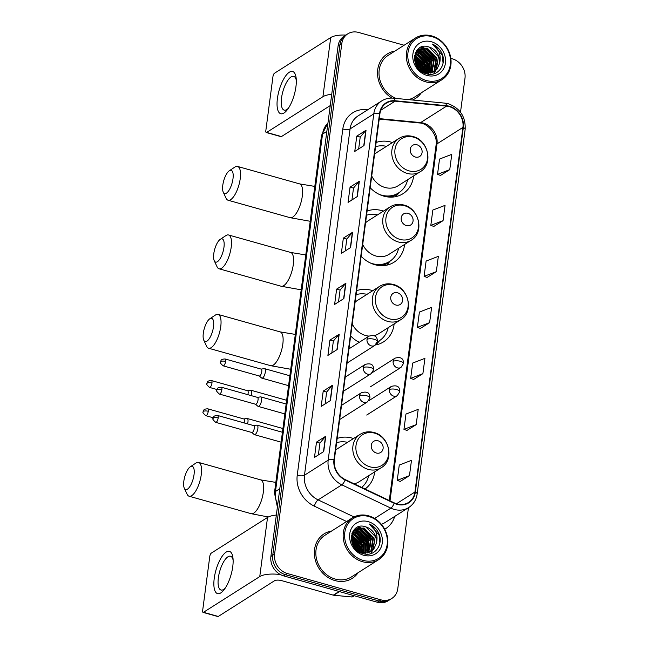 <?xml version="1.0" encoding="UTF-8"?>
<svg xmlns="http://www.w3.org/2000/svg" width="649" height="649" viewBox="0 0 649 649"><rect width="100%" height="100%" fill="white"/><g stroke="black" fill="none" stroke-linecap="round" stroke-linejoin="round"><path stroke-width="0.97" d="M353.494 438.546A29.075 25.173 57.6 0 0 352.042 438.091A29.075 25.173 57.6 0 0 337.164 438.481M372.761 290.695A29.075 25.173 57.6 0 0 371.496 290.306A29.075 25.173 57.6 0 0 356.626 290.687M350.663 335.931A29.075 25.173 57.6 0 0 359.222 342.339M383.445 211.095A29.075 25.173 57.6 0 0 381.985 210.641A29.075 25.173 57.6 0 0 367.107 211.03M361.152 256.274A29.075 25.173 57.6 0 0 374.862 264.703A29.075 25.173 57.6 0 0 394.008 262.22A29.075 25.173 57.6 0 0 404.611 244.446M392.467 142.561A29.075 25.173 57.6 0 0 391.006 142.107A29.075 25.173 57.6 0 0 376.136 142.496M370.173 187.731A29.075 25.173 57.6 0 0 383.892 196.16A29.075 25.173 57.6 0 0 403.029 193.678A29.075 25.173 57.6 0 0 413.632 175.903M375.438 344.984A29.075 25.173 57.6 0 0 383.518 341.877A29.075 25.173 57.6 0 0 394.138 323.9M365.046 489.005A29.075 25.173 57.6 0 0 374.66 471.888M404.1 45.243L358.597 32.45A16.452 14.254 57.6 0 0 347.767 33.853L344.059 36.206A16.452 14.254 57.6 0 0 338.097 45.941L270.893 556.428A16.452 14.254 57.6 0 0 283.662 575.882L377.272 602.215A16.452 14.254 57.6 0 0 388.11 600.804L389.96 599.627A16.452 14.254 57.6 0 1 379.13 601.039A16.452 14.254 57.6 0 0 389.96 599.627L391.809 598.451A16.452 14.254 57.6 0 0 397.772 588.716L408.44 507.705M345.917 35.03A16.452 14.254 57.6 0 0 339.954 44.765L272.742 555.252A16.452 14.254 57.6 0 0 285.511 574.706L379.13 601.039L285.511 574.706A16.452 14.254 57.6 0 1 272.742 555.252L339.954 44.765A16.452 14.254 57.6 0 1 345.917 35.03M394.852 51.117A26.333 22.804 57.6 0 0 387.266 53.981A26.333 22.804 57.6 0 0 377.669 75.86A26.333 22.804 57.6 0 0 392.069 98.088A26.333 22.804 57.6 0 1 377.669 75.86A26.333 22.804 57.6 0 1 387.266 53.981A26.333 22.804 57.6 0 1 394.852 51.117M331.671 531.004A26.333 22.804 57.6 0 0 324.086 533.867A26.333 22.804 57.6 0 0 315.065 559.097A26.333 22.804 57.6 0 0 334.981 580.579A26.333 22.804 57.6 0 0 352.31 578.324A26.333 22.804 57.6 0 0 358.126 572.686A26.333 22.804 57.6 0 1 352.31 578.324L352.31 578.324A26.333 22.804 57.6 0 1 334.981 580.579A26.333 22.804 57.6 0 1 315.065 559.097A26.333 22.804 57.6 0 1 324.086 533.867A26.333 22.804 57.6 0 1 331.671 531.004M449.319 106.655A17.555 15.203 -122.4 0 1 462.932 127.407L414.93 492.039A17.555 15.203 -122.4 0 1 408.57 502.423A17.555 15.203 -122.4 0 1 394.308 502.91L345.26 479.603A17.555 15.203 -122.4 0 1 334.349 459.865L379.941 113.575A17.555 15.203 -122.4 0 1 386.301 103.191A17.555 15.203 -122.4 0 1 395.087 101.171L446.544 106.136A17.555 15.203 -122.4 0 1 449.319 106.655M449.368 106.249A17.994 15.584 57.6 0 0 446.528 105.714L395.071 100.749A17.994 15.584 57.6 0 0 379.543 113.47L333.959 459.752A17.994 15.584 57.6 0 0 345.138 479.984L394.186 503.291A17.994 15.584 57.6 0 0 415.328 492.153L463.329 127.52A17.994 15.584 57.6 0 0 449.368 106.249M400.222 481.436L409.47 475.644L411.482 460.344L399.257 465.049L397.245 480.349L400.303 481.461M406.931 430.433L416.187 424.649L418.199 409.349L405.966 414.054L403.954 429.354L407.012 430.465M413.648 379.438L422.897 373.646L424.917 358.345L412.683 363.059L410.671 378.359L413.729 379.47M440.501 175.449L449.757 169.657L451.769 154.357L439.535 159.07L437.523 174.362L440.582 175.481M433.792 226.444L443.04 220.66L445.052 205.36L432.826 210.065L430.814 225.365L433.873 226.477M427.074 277.447L436.331 271.655L438.343 256.355L426.109 261.06L424.097 276.36L427.156 277.472M420.365 328.443L429.614 322.65L431.626 307.35L419.4 312.055L417.38 327.356L420.447 328.475M412.472 100.011A26.333 22.804 57.6 0 0 415.49 98.445A26.333 22.804 57.6 0 0 421.306 92.799A26.333 22.804 57.6 0 1 415.49 98.445A26.333 22.804 57.6 0 1 412.472 100.011M347.767 33.853A16.452 14.254 57.6 0 0 341.804 43.588L274.6 554.076A16.452 14.254 57.6 0 0 287.369 573.529L380.979 599.863A16.452 14.254 57.6 0 0 391.809 598.451M460.506 112.212L464.984 78.237A16.452 14.254 57.6 0 0 452.215 58.775L450.828 58.386M330.455 400.538L321.19 406.412L323.21 391.112L332.466 385.238L330.455 400.538M323.737 451.534L314.481 457.415L316.493 442.115L325.757 436.233L323.737 451.534M350.598 247.545L341.333 253.418L343.345 238.126L352.61 232.245L350.598 247.545M357.307 196.542L348.051 202.423L350.062 187.123L359.327 181.249L357.307 196.542M364.024 145.546L354.76 151.428L356.78 136.128L366.036 130.246L364.024 145.546M337.172 349.535L327.907 355.417L329.919 340.117L339.184 334.235L337.172 349.535M343.881 298.54L334.624 304.422L336.636 289.121L345.901 283.24L343.881 298.54M336.636 289.121L340.076 290.087M338.51 301.947L340.076 290.046L345.633 283.459A4.389 1.525 7.5 0 1 345.901 283.24M329.919 340.117L333.359 341.082M331.801 352.951L333.367 341.041L338.924 334.462A4.389 1.525 7.5 0 1 339.184 334.235M356.78 136.128L360.211 137.093M358.654 148.954L360.219 137.053L365.776 130.473A4.389 1.525 7.5 0 1 366.036 130.246M350.062 187.123L353.502 188.088M351.936 199.957L353.51 188.048L359.059 181.469A4.389 1.525 7.5 0 1 359.327 181.249M343.345 238.126L346.785 239.092M345.227 250.952L346.793 239.051L352.35 232.464A4.389 1.525 7.5 0 1 352.61 232.245M316.493 442.115L319.933 443.08M318.367 454.941L319.941 443.04L325.49 436.452A4.389 1.525 7.5 0 1 325.757 436.233M323.21 391.112L326.642 392.085M325.084 403.946L326.65 392.037L332.207 385.457A4.389 1.525 7.5 0 1 332.466 385.238M429.614 322.65L417.38 327.356M436.331 271.655L424.097 276.36M443.04 220.66L430.814 225.365M449.757 169.657L437.523 174.362M422.897 373.646L410.671 378.359M416.187 424.649L403.954 429.354M409.47 475.644L397.245 480.349M358.686 551.48A26.333 22.804 57.6 0 0 357.485 548.502A26.333 22.804 57.6 0 1 358.686 551.48M351.993 540.43A26.333 22.804 57.6 0 0 351.36 539.79A26.333 22.804 57.6 0 1 351.993 540.43M421.858 71.593A26.333 22.804 57.6 0 0 420.666 68.616A26.333 22.804 57.6 0 1 421.858 71.593M415.173 60.552A26.333 22.804 57.6 0 0 414.541 59.903A26.333 22.804 57.6 0 1 415.173 60.552M277.415 98.486A21.944 7.893 105.7 0 1 287.183 74.075A21.944 7.893 105.7 0 1 296.171 78.31A21.944 7.893 105.7 0 1 295.936 86.731A21.944 7.893 105.7 0 1 287.32 109.762A21.944 7.893 105.7 0 1 277.415 98.486M296.301 80.257A17.555 6.312 -74.3 0 0 293.705 76.355A17.555 6.312 -74.3 0 0 281.536 97.95A17.555 6.312 -74.3 0 0 284.197 110.143A17.555 6.312 -74.3 0 0 288.448 108.164M345.885 35.054A21.944 7.618 -172.5 0 0 330.714 37.545L274.454 73.264A2.742 0.99 -74.3 0 0 272.961 76.541L265.839 130.603A2.742 0.99 -74.3 0 0 266.252 132.51A2.742 0.99 -74.3 0 0 266.666 132.42L281.447 136.574L330.244 105.592M331.728 94.34A21.944 7.618 -172.5 0 0 322.926 96.701L266.666 132.42M281.447 136.574A2.742 0.99 105.7 0 1 281.033 136.663L266.252 132.51M426.279 80.5A23.583 20.427 57.6 0 0 450.349 64.535A23.583 20.427 57.6 0 0 432.056 36.644A23.583 20.427 57.6 0 0 407.978 52.618A23.583 20.427 57.6 0 0 426.279 80.5M425.679 81.815A24.686 21.376 57.6 0 0 441.928 79.705A24.686 21.376 57.6 0 0 450.39 56.057A24.686 21.376 57.6 0 0 431.723 35.922A24.686 21.376 57.6 0 0 415.474 38.031A24.686 21.376 57.6 0 0 407.012 61.687A24.686 21.376 57.6 0 0 425.679 81.815M408.237 99.605A24.686 21.376 57.6 0 0 414.606 97.05L441.928 79.705M422.718 72.047A24.686 21.376 57.6 0 0 422.41 71.049M421.485 68.64A24.686 21.376 57.6 0 0 414.808 59.205M414.687 55.206L415.668 55.457L425.111 65.078L425.541 72.988M414.597 55.692L424.527 65.444L425.063 72.883L422.085 71.747M415.173 53.486L417.98 53.989L427.423 63.61L427.326 73.248M415.036 53.883L417.404 54.354L426.847 63.975L426.896 73.207L426.004 65.362L421.712 58.272L415.027 53.899M415.798 52.05L420.292 52.52L429.735 62.142L428.948 73.256M415.628 52.382L419.716 52.885L429.159 62.507L428.559 73.272M416.488 50.882L422.613 51.052L432.056 60.673L430.457 73.061M416.317 51.149L422.037 51.417L431.471 61.038L430.092 73.126M417.396 49.916L424.925 49.584L434.368 59.197L431.853 72.704M417.137 50.151L424.349 49.949L433.792 59.57L431.512 72.81M416.723 50.557L418.5 49.097L427.245 48.107L436.688 57.729L434.619 70.725L433.151 72.185M417.145 50.022L418.5 49.097M418.216 49.292L426.661 48.48L436.104 58.102L434.043 71.09L432.834 72.331M414.573 60.114L420.479 68.023L421.169 71.098M414.735 61.022L419.895 68.388L420.447 70.522M414.427 57.315L422.791 66.547L423.537 72.396M414.411 57.931L422.215 66.92L422.994 72.169M428.981 47.012C412.293 40.903 409.121 69.694 426.15 73.653C437.937 77.783 447.672 63.853 441.482 52.455C439.324 48.529 436.29 45.73 432.38 44.067C439.016 48.78 441.425 55.165 439.616 63.221A13.71 11.877 57.6 0 0 428.981 47.012L438.424 56.625L436.355 69.621L434.067 71.698M439.616 63.221L436.939 69.256L434.359 71.52L425.046 72.875M431.382 41.747A18.099 15.673 57.6 0 0 412.902 54.005A18.099 15.673 57.6 0 0 426.953 75.406A18.099 15.673 57.6 0 0 445.425 63.148A18.099 15.673 57.6 0 0 431.382 41.747M415.474 38.031L388.151 55.376A24.686 21.376 57.6 0 0 379.446 77.872A24.686 21.376 57.6 0 0 396.206 98.445M432.38 44.067L442.212 55.068L443.064 63.14M420.779 47.263L422.945 47.62M424.211 47.994L430.936 52.358L435.268 59.481L436.136 67.382M435.885 68.867L435.398 70.636M435.333 70.822L433.905 73.775M419.579 50.938L426.312 55.295L430.636 62.418L431.504 70.327M417.266 52.407L423.992 56.771L428.324 63.886L429.192 71.796M414.533 56.139L423.692 66.831L424.681 72.777M414.443 58.937L421.379 68.299L422.207 71.804M415.433 63.415L418.71 68.826M421.185 47.085L423.781 47.588M425.452 48.172L435.56 59.294L436.526 66.068M436.298 68.04L435.739 70.303M435.649 70.563L434.116 73.71M423.14 49.64L433.24 60.763L434.205 67.545M420.82 51.117L430.928 62.239L431.893 69.013M418.508 52.585L428.608 63.707L429.573 70.481M416.196 54.054L426.296 65.176L427.261 71.95M414.573 55.83L423.984 66.644L424.965 72.858M414.427 58.54L421.663 68.113L422.54 71.966M415.141 62.596L419.311 69.459M222.802 185.184A12.071 4.34 -74.3 0 0 223.272 192.218A12.071 4.34 -74.3 0 0 228.505 191.049A12.071 4.34 -74.3 0 0 232.991 178.718A12.071 4.34 -74.3 0 0 229.3 170.776A12.071 4.34 -74.3 0 0 222.802 185.184M229.3 170.776L234.865 167.085A17.555 6.312 105.7 0 1 237.575 166.444A17.555 6.312 105.7 0 1 240.235 178.637A17.555 6.312 105.7 0 1 228.075 200.233A17.555 6.312 105.7 0 1 226.095 198.27L223.272 192.218M415.352 157.026A6.579 5.703 57.6 0 0 422.069 152.572A6.579 5.703 57.6 0 0 416.966 144.784A6.579 5.703 57.6 0 0 410.249 149.246A6.579 5.703 57.6 0 0 415.352 157.026M371.723 175.984A19.746 17.101 57.6 0 0 385.027 187.488A19.746 17.101 57.6 0 0 398.032 185.801L420.228 171.717C433.654 164.205 428.445 140.014 412.878 136.501C407.88 135.179 403.272 135.795 399.062 138.375A19.746 17.101 57.6 0 0 392.296 157.293A19.746 17.101 57.6 0 0 407.223 173.405A19.746 17.101 57.6 0 0 420.228 171.717M379.024 194.286A26.057 22.561 57.6 0 0 381.482 195.122A26.057 22.561 57.6 0 0 398.632 192.891A26.057 22.561 57.6 0 0 407.677 179.676M385.417 196.542A26.057 22.561 57.6 0 0 397.707 193.483L398.632 192.891M386.512 146.333A26.057 22.561 57.6 0 0 375.584 146.674M399.062 138.375L376.866 152.458A19.746 17.101 57.6 0 0 374.587 154.243M399.232 192.493L395.687 196.598A28.524 24.703 -122.4 0 1 395.63 196.655M213.781 253.727A12.071 4.34 -74.3 0 0 214.251 260.76A12.071 4.34 -74.3 0 0 219.476 259.592A12.071 4.34 -74.3 0 0 223.97 247.261A12.071 4.34 -74.3 0 0 220.279 239.319A12.071 4.34 -74.3 0 0 213.781 253.727M220.279 239.319L225.844 235.628A17.555 6.312 105.7 0 1 228.553 234.979A17.555 6.312 105.7 0 1 231.206 247.172A17.555 6.312 105.7 0 1 219.046 268.775A17.555 6.312 105.7 0 1 217.074 266.812L214.251 260.76M406.331 225.568A6.579 5.703 57.6 0 0 413.048 221.106A6.579 5.703 57.6 0 0 407.945 213.326A6.579 5.703 57.6 0 0 401.228 217.788A6.579 5.703 57.6 0 0 406.331 225.568M362.702 244.527A19.746 17.101 57.6 0 0 376.006 256.031A19.746 17.101 57.6 0 0 389.011 254.343L411.206 240.252C424.633 232.748 419.416 208.556 403.848 205.043C398.859 203.713 394.251 204.338 390.041 206.909A19.746 17.101 57.6 0 0 383.267 225.836A19.746 17.101 57.6 0 0 398.202 241.939A19.746 17.101 57.6 0 0 411.206 240.252M369.995 262.829A26.057 22.561 57.6 0 0 372.453 263.664A26.057 22.561 57.6 0 0 389.611 261.433A26.057 22.561 57.6 0 0 398.656 248.218M376.388 265.084A26.057 22.561 57.6 0 0 388.686 262.026L389.611 261.433M377.491 214.876A26.057 22.561 57.6 0 0 366.555 215.208M390.041 206.909L367.845 221.001A19.746 17.101 57.6 0 0 365.565 222.785M390.211 261.036L386.666 265.141A28.524 24.703 -122.4 0 1 386.609 265.198M203.315 333.18A12.071 4.34 -74.3 0 0 203.786 340.214A12.071 4.34 -74.3 0 0 209.019 339.046A12.071 4.34 -74.3 0 0 213.505 326.715A12.071 4.34 -74.3 0 0 209.814 318.773A12.071 4.34 -74.3 0 0 203.315 333.18M209.814 318.773L215.379 315.081A17.555 6.312 105.7 0 1 218.088 314.432A17.555 6.312 105.7 0 1 220.749 326.625A17.555 6.312 105.7 0 1 208.589 348.229A17.555 6.312 105.7 0 1 206.609 346.266L203.786 340.214M395.874 305.022A6.579 5.703 57.6 0 0 402.591 300.568A6.579 5.703 57.6 0 0 397.48 292.78A6.579 5.703 57.6 0 0 390.763 297.242A6.579 5.703 57.6 0 0 395.874 305.022M352.237 323.981A19.746 17.101 57.6 0 0 365.549 335.484A19.746 17.101 57.6 0 0 369.046 336.109M374.043 335.703A19.746 17.101 57.6 0 0 378.545 333.797L400.741 319.706C414.167 312.201 408.959 288.01 393.391 284.497C388.394 283.167 383.794 283.791 379.576 286.363A19.746 17.101 57.6 0 0 372.81 305.29A19.746 17.101 57.6 0 0 387.745 321.393A19.746 17.101 57.6 0 0 400.741 319.706M377.296 341.926A26.057 22.561 57.6 0 0 379.146 340.887A26.057 22.561 57.6 0 0 388.199 327.672M377.272 342.047A26.057 22.561 57.6 0 0 378.221 341.479L379.146 340.887M367.034 294.33A26.057 22.561 57.6 0 0 356.098 294.662M357.201 341.22A26.057 22.561 57.6 0 0 359.4 342.226M379.576 286.363L357.38 300.455A19.746 17.101 57.6 0 0 355.1 302.239M379.754 340.49L376.201 344.595A28.524 24.703 -122.4 0 1 375.933 344.895M183.837 481.177A12.071 4.34 -74.3 0 0 184.3 488.21A12.071 4.34 -74.3 0 0 189.532 487.042A12.071 4.34 -74.3 0 0 194.027 474.711A12.071 4.34 -74.3 0 0 190.335 466.769A12.071 4.34 -74.3 0 0 183.837 481.177M190.335 466.769L195.901 463.078A17.555 6.312 105.7 0 1 198.61 462.429A17.555 6.312 105.7 0 1 201.263 474.622A17.555 6.312 105.7 0 1 189.102 496.225A17.555 6.312 105.7 0 1 187.131 494.262L184.3 488.21M376.388 453.018A6.579 5.703 57.6 0 0 383.105 448.556A6.579 5.703 57.6 0 0 378.002 440.776A6.579 5.703 57.6 0 0 371.277 445.23A6.579 5.703 57.6 0 0 376.388 453.018M354.111 483.805A19.746 17.101 57.6 0 0 359.059 481.793L381.255 467.702C394.681 460.198 389.473 436.006 373.905 432.494C368.908 431.163 364.308 431.788 360.09 434.359A19.746 17.101 57.6 0 0 353.324 453.286A19.746 17.101 57.6 0 0 368.259 469.389A19.746 17.101 57.6 0 0 381.255 467.702M361.688 487.407A26.057 22.561 57.6 0 0 368.713 475.668M347.548 442.326A26.057 22.561 57.6 0 0 336.612 442.659M360.09 434.359L337.894 448.451A19.746 17.101 57.6 0 0 335.622 450.228M251.26 395.63A4.941 1.777 -74.3 0 0 251.682 393.667A4.941 1.777 -74.3 0 0 250.936 390.244A4.941 1.777 -74.3 0 0 250.644 390.227L247.504 390.698M247.829 394.665A3.561 1.282 -74.3 0 0 248.145 393.205A3.561 1.282 -74.3 0 0 247.61 390.73L211.444 380.557C206.325 380.76 207.656 382.594 206.942 383.527A3.561 1.241 -172.5 0 1 207.274 383.088A3.561 1.241 7.5 0 1 211.98 383.032A3.561 1.282 -74.3 0 0 211.444 380.557M247.545 423.886A4.941 1.777 -74.3 0 0 247.959 421.923A4.941 1.777 -74.3 0 0 247.212 418.491A4.941 1.777 -74.3 0 0 246.92 418.475L243.789 418.954M244.113 422.921A3.561 1.282 -74.3 0 0 244.43 421.461A3.561 1.282 -74.3 0 0 243.886 418.978L207.721 408.813C202.61 409.016 203.932 410.849 203.226 411.774A3.561 1.241 -172.5 0 1 203.559 411.344A3.561 1.241 7.5 0 1 208.264 411.288A3.561 1.282 -74.3 0 0 207.721 408.813M259.202 375.974L261.628 378.01A4.941 1.777 -74.3 0 0 261.88 378.156A4.941 1.777 -74.3 0 0 262.618 377.994A4.941 1.777 -74.3 0 0 265.149 372.972A4.941 1.777 -74.3 0 0 264.557 368.648A4.941 1.777 -74.3 0 0 264.265 368.632L261.133 369.111M259.113 375.901A3.561 1.282 -74.3 0 0 259.3 375.998A3.561 1.282 -74.3 0 0 259.827 375.885A3.561 1.282 -74.3 0 0 261.766 371.617A3.561 1.282 -74.3 0 0 261.231 369.135L225.065 358.962C219.946 359.173 221.277 361.006 220.563 361.931A3.561 1.241 -172.5 0 1 220.895 361.501A3.561 1.241 7.5 0 1 225.609 361.444A3.561 1.282 -74.3 0 0 225.065 358.962M255.479 404.23L257.904 406.266A4.941 1.777 -74.3 0 0 258.164 406.404A4.941 1.777 -74.3 0 0 258.894 406.242A4.941 1.777 -74.3 0 0 261.433 401.228A4.941 1.777 -74.3 0 0 260.841 396.904A4.941 1.777 -74.3 0 0 260.549 396.888L257.41 397.358M255.39 404.157A3.561 1.282 -74.3 0 0 255.576 404.254A3.561 1.282 -74.3 0 0 256.112 404.132A3.561 1.282 -74.3 0 0 258.051 399.865A3.561 1.282 -74.3 0 0 257.507 397.391L221.341 387.218C216.231 387.421 217.553 389.254 216.847 390.187A3.561 1.241 -172.5 0 1 217.18 389.749A3.561 1.241 7.5 0 1 221.885 389.692A3.561 1.282 -74.3 0 0 221.341 387.218M251.763 432.477L254.189 434.522A4.941 1.777 -74.3 0 0 254.449 434.66A4.941 1.777 -74.3 0 0 255.179 434.497A4.941 1.777 -74.3 0 0 257.71 429.476A4.941 1.777 -74.3 0 0 257.118 425.152A4.941 1.777 -74.3 0 0 256.826 425.136L253.694 425.614M251.674 432.404A3.561 1.282 -74.3 0 0 251.861 432.51A3.561 1.282 -74.3 0 0 252.388 432.388A3.561 1.282 -74.3 0 0 254.327 428.121A3.561 1.282 -74.3 0 0 253.791 425.639L217.626 415.474C212.507 415.676 213.837 417.51 213.123 418.435A3.561 1.241 -172.5 0 1 213.456 418.005A3.561 1.241 7.5 0 1 218.169 417.948A3.561 1.282 -74.3 0 0 217.626 415.474M214.235 578.373A21.944 7.893 105.7 0 1 224.002 553.962A21.944 7.893 105.7 0 1 232.991 558.197A21.944 7.893 105.7 0 1 232.756 566.618A21.944 7.893 105.7 0 1 224.148 589.649A21.944 7.893 105.7 0 1 214.235 578.373M233.121 560.144A17.555 6.312 -74.3 0 0 230.525 556.234A17.555 6.312 -74.3 0 0 218.364 577.837A17.555 6.312 -74.3 0 0 221.017 590.03A17.555 6.312 -74.3 0 0 225.276 588.051M276.336 515.063A21.944 7.618 -172.5 0 0 267.542 517.431L211.274 553.143A2.742 0.99 -74.3 0 0 209.781 556.428L202.666 610.49A2.742 0.99 -74.3 0 0 203.08 612.396A2.742 0.99 -74.3 0 0 203.486 612.299L218.267 616.461L274.535 580.741A5.484 1.906 7.5 0 1 281.771 580.66L333.294 595.149L339.086 591.474M280.409 574.568A21.944 7.618 -172.5 0 0 259.754 576.588L203.486 612.299M218.267 616.461A2.742 0.99 105.7 0 1 217.861 616.55L203.08 612.396M354.354 595.766L352.975 596.634A2.742 2.377 -122.4 0 1 351.604 596.95L333.724 595.23A2.742 2.377 -122.4 0 1 333.294 595.149M363.099 560.387A23.583 20.427 57.6 0 0 387.169 544.422A23.583 20.427 57.6 0 0 368.875 516.531A23.583 20.427 57.6 0 0 344.797 532.505A23.583 20.427 57.6 0 0 363.099 560.387M362.499 561.701A24.686 21.376 57.6 0 0 378.748 559.592A24.686 21.376 57.6 0 0 387.21 535.936A24.686 21.376 57.6 0 0 368.543 515.809A24.686 21.376 57.6 0 0 352.293 517.918A24.686 21.376 57.6 0 0 343.832 541.566A24.686 21.376 57.6 0 0 362.499 561.701M352.293 517.918L324.971 535.255A24.686 21.376 57.6 0 0 316.509 558.911A24.686 21.376 57.6 0 0 335.176 579.046A24.686 21.376 57.6 0 0 351.425 576.937L378.748 559.592M359.538 551.934A24.686 21.376 57.6 0 0 359.23 550.936M358.313 548.519A24.686 21.376 57.6 0 0 351.636 539.084M351.507 535.092L352.488 535.344L361.931 544.965L362.361 552.875M351.417 535.571L361.347 545.33L361.882 552.761M351.993 533.364L354.8 533.876L364.243 543.497L364.146 553.135M351.855 533.77L354.224 534.241L363.667 543.862L363.716 553.094M352.618 531.937L357.12 532.407L366.563 542.029L365.776 553.143M352.456 532.269L356.536 532.772L365.979 542.394L365.379 553.159M353.316 530.768L359.432 530.939L368.875 540.552L367.277 552.948M353.137 531.036L358.856 531.304L368.299 540.925L366.912 553.013M354.216 529.803L361.753 529.462L371.187 539.084L368.681 552.591M353.956 530.038L361.168 529.835L370.611 539.457L368.34 552.697M376.436 543.108A13.71 11.877 57.6 0 0 365.801 526.891C349.113 520.782 345.941 549.581 362.969 553.532C374.757 557.669 384.492 543.74 378.302 532.342C376.144 528.416 373.11 525.617 369.208 523.946C375.836 528.659 378.245 535.052 376.436 543.108L373.759 549.143L371.179 551.407L361.866 552.761L358.913 551.626M353.543 530.444L355.319 528.984L364.065 527.994L373.508 537.615L371.439 550.612L369.979 552.072M353.965 529.9L355.319 528.984M355.035 529.178L363.489 528.367L372.932 537.98L370.863 550.977L369.662 552.21M351.393 540L357.299 547.902L357.988 550.985M351.555 540.909L356.723 548.275L357.266 550.409M351.247 537.202L359.611 546.434L360.365 552.283M351.231 537.818L359.035 546.799L359.814 552.056M365.801 526.891L375.244 536.512L373.175 549.508L370.887 551.585M368.202 521.634A18.099 15.673 57.6 0 0 349.73 533.884A18.099 15.673 57.6 0 0 363.773 555.293A18.099 15.673 57.6 0 0 382.245 543.035A18.099 15.673 57.6 0 0 368.202 521.634M369.208 523.946L379.04 534.954L379.884 543.026M357.599 527.142L359.765 527.507M361.031 527.88L367.764 532.245L372.088 539.368L372.956 547.269M372.713 548.754L372.218 550.522M372.153 550.709L370.725 553.662M356.406 530.817L363.132 535.182L367.456 542.304L368.324 550.206M354.086 532.294L360.812 536.65L365.144 543.773L366.012 551.682M351.847 533.786L358.532 538.159L362.832 545.241L363.7 553.094M351.352 536.025L360.511 546.718L361.501 552.664M351.263 538.824L358.199 548.186L359.027 551.691M352.253 543.302L355.53 548.713M358.013 526.972L360.609 527.475M362.28 528.059L372.38 539.181L373.345 545.955M373.126 547.926L372.558 550.19M372.469 550.449L370.936 553.597M359.96 529.527L370.068 540.649L371.033 547.423M357.648 530.996L367.748 542.118L368.713 548.9M355.327 532.464L365.436 543.594L366.401 550.368M353.015 533.94L363.116 545.063L364.081 551.837M351.393 535.717L360.803 546.531L361.785 552.737M351.247 538.427L358.483 547.999L359.359 551.853M351.969 542.483L356.131 549.346M338.097 45.941L341.804 43.588M377.272 602.215L380.979 599.863M283.662 575.882L287.369 573.529M270.893 556.428L274.6 554.076M327.94 123.115A21.944 18.999 57.6 0 0 322.537 134.116L326.853 131.366M277.383 507.12L274.462 492.81L321.515 135.454A10.968 3.813 7.5 0 1 322.537 134.116L275.484 491.471L279.808 488.729M274.462 492.81A10.968 3.813 7.5 0 1 275.484 491.471A21.944 18.999 57.6 0 0 277.715 504.614M462.932 127.407L437.004 143.867A17.555 15.203 57.6 0 0 423.383 123.115A17.555 15.203 57.6 0 0 420.617 122.596L379.276 118.613M394.706 516.426A27.428 23.753 -122.4 0 1 384.703 529.243M381.385 524.311A21.944 18.999 57.6 0 0 384.987 522.591L408.7 507.542A21.944 18.999 -122.4 0 1 390.876 508.143L341.828 484.835A21.944 18.999 -122.4 0 1 328.183 460.165L373.775 113.883A5.484 1.906 7.5 0 1 379.543 113.47M415.328 492.153A5.484 1.906 7.5 0 1 417.161 493.889L465.163 129.256C465.682 116.747 460.109 108.261 448.443 103.808L444.889 103.134A5.484 2.272 95.5 0 1 446.528 105.714M333.959 459.752A5.484 1.906 -172.5 0 0 328.183 460.165L304.478 475.222A21.944 18.999 57.6 0 0 318.115 499.892L354.013 516.945M345.138 479.984A5.484 1.614 115.4 0 1 341.828 484.835L318.115 499.892A5.484 1.614 -64.6 0 0 314.286 506.139A27.428 23.753 -122.4 0 1 297.234 475.303L342.818 129.013A27.428 23.753 -122.4 0 1 366.482 109.632L367.772 109.754M444.889 103.134L393.424 98.177A5.484 2.272 95.5 0 1 395.071 100.749M342.818 129.013A5.484 1.906 7.5 0 0 350.062 128.932L373.775 113.883A21.944 18.999 -122.4 0 1 381.726 100.903L358.013 115.952A21.944 18.999 57.6 0 0 350.062 128.932L304.478 475.222A5.484 1.906 7.5 0 1 297.234 475.303M394.186 503.291A5.484 1.614 115.4 0 1 390.876 508.143L374.619 518.462M465.163 129.256A5.484 1.906 -172.5 0 0 463.329 127.52M346.631 521.512L314.286 506.139M366.482 109.632A5.484 2.272 -84.5 0 0 366.555 110.533M414.93 492.039L396.466 503.762M390 500.858L437.004 143.867A9.873 3.432 7.5 0 0 436.079 145.076C438.018 135.471 428.145 123.034 419.319 122.953A9.873 4.089 -84.5 0 0 420.617 122.596L446.544 106.136M395.087 101.171L380.728 110.281M343.629 298.702L345.633 283.459M350.346 247.707L352.35 232.464M357.055 196.704L359.059 181.469M363.773 145.709L365.776 130.473M336.912 349.697L338.924 334.462M330.203 400.693L332.207 385.457M323.486 451.696L325.49 436.452M322.926 96.701L330.714 37.545M310.214 221.277L290.152 217.691A17.555 6.312 -74.3 0 0 302.312 196.095A17.555 6.312 -74.3 0 0 299.66 183.902L314.797 186.417M409.065 170.865A18.14 15.714 57.6 0 0 427.577 158.583A18.14 15.714 57.6 0 0 413.502 137.142A18.14 15.714 57.6 0 0 394.99 149.424A18.14 15.714 57.6 0 0 409.065 170.865M390.722 197.142A26.301 22.78 57.6 0 0 398.673 192.867M301.185 289.819L281.131 286.233A17.555 6.312 -74.3 0 0 293.291 264.638A17.555 6.312 -74.3 0 0 290.63 252.437L305.776 254.952M400.035 239.408A18.14 15.714 57.6 0 0 418.548 227.126A18.14 15.714 57.6 0 0 404.481 205.676A18.14 15.714 57.6 0 0 385.96 217.959A18.14 15.714 57.6 0 0 400.035 239.408M381.701 265.684A26.301 22.78 57.6 0 0 389.651 261.409M290.728 369.273L270.665 365.687A17.555 6.312 -74.3 0 0 282.826 344.092A17.555 6.312 -74.3 0 0 280.173 331.899L295.319 334.405M389.578 318.862A18.14 15.714 57.6 0 0 408.091 306.579A18.14 15.714 57.6 0 0 394.016 285.13A18.14 15.714 57.6 0 0 375.503 297.412A18.14 15.714 57.6 0 0 389.578 318.862M377.158 342.429A26.301 22.78 57.6 0 0 379.186 340.863M268.337 516.977L251.187 513.684A17.555 6.312 -74.3 0 0 263.348 492.08A17.555 6.312 -74.3 0 0 260.687 479.887L275.833 482.402M370.092 466.858A18.14 15.714 57.6 0 0 388.605 454.576A18.14 15.714 57.6 0 0 374.538 433.126A18.14 15.714 57.6 0 0 356.017 445.409A18.14 15.714 57.6 0 0 370.092 466.858M372.421 372.542L395.119 358.134C403.71 355.895 403.329 361.501 403.5 363.481A5.484 1.906 -172.5 0 0 400.376 361.298A5.484 1.906 7.5 0 0 393.132 361.379A5.484 4.754 57.6 0 0 397.391 367.861A5.484 4.754 57.6 0 0 401.001 367.399L370.433 386.796M395.119 358.134A5.484 4.754 57.6 0 0 393.132 361.379M216.993 389.53L209.513 387.421A3.561 1.282 -74.3 0 0 211.98 383.032M368.697 400.798L391.404 386.39C399.987 384.143 399.606 389.749 399.776 391.736A5.484 1.906 -172.5 0 0 396.653 389.546A5.484 1.906 7.5 0 0 389.416 389.635A5.484 4.754 57.6 0 0 393.667 396.117A5.484 4.754 57.6 0 0 397.277 395.647L366.717 415.052M391.404 386.39A5.484 4.754 57.6 0 0 389.416 389.635M213.278 417.778L205.79 415.676A3.561 1.282 -74.3 0 0 208.264 411.288M348.967 348.854L368.997 336.141C377.58 333.894 377.199 339.5 377.369 341.488A5.484 1.906 -172.5 0 0 374.246 339.297A5.484 1.906 7.5 0 0 367.01 339.386A5.484 4.754 57.6 0 0 371.26 345.868A5.484 4.754 57.6 0 0 374.871 345.398L347.101 363.034M368.997 336.141A5.484 4.754 57.6 0 0 367.01 339.386M259.3 375.998L223.134 365.833A3.561 1.282 -74.3 0 0 225.609 361.444M345.244 377.101L365.273 364.389C373.865 362.15 373.483 367.756 373.654 369.735A5.484 1.906 -172.5 0 0 370.53 367.553A5.484 1.906 7.5 0 0 363.286 367.634A5.484 4.754 57.6 0 0 367.545 374.124A5.484 4.754 57.6 0 0 371.155 373.654L343.378 391.282M365.273 364.389A5.484 4.754 57.6 0 0 363.286 367.634M255.576 404.254L219.419 394.081A3.561 1.282 -74.3 0 0 221.885 389.692M341.528 405.357L361.558 392.645C370.141 390.398 369.76 396.004 369.93 397.991A5.484 1.906 -172.5 0 0 366.807 395.801A5.484 1.906 7.5 0 0 359.57 395.89A5.484 4.754 57.6 0 0 363.821 402.372A5.484 4.754 57.6 0 0 367.431 401.901L339.662 419.538M361.558 392.645A5.484 4.754 57.6 0 0 359.57 395.89M251.861 432.51L215.695 422.337A3.561 1.282 -74.3 0 0 218.169 417.948M259.754 576.588L267.542 517.431M339.476 591.58L333.724 595.23M351.604 596.95L353.746 595.595M321.515 135.454L327.948 123.05M393.424 98.177C389.157 97.796 385.255 98.705 381.726 100.903M408.7 507.542C413.462 504.387 416.285 499.835 417.161 493.889M419.319 122.953L379.211 119.083M389.286 500.517L436.079 145.076M290.152 217.691L228.075 200.233M299.66 183.902L237.575 166.444M281.131 286.233L219.046 268.775M290.63 252.437L228.553 234.979M270.665 365.687L208.589 348.229M280.173 331.899L218.088 314.432M251.187 513.684L189.102 496.225M260.687 479.887L198.61 462.429M403.5 363.481L401.001 367.399M286.647 400.287L250.936 390.244M209.513 387.421C206.901 385.1 206.041 383.802 206.942 383.527M399.776 391.736L397.277 395.647M282.923 428.535L247.212 418.491M205.79 415.676C203.178 413.348 202.318 412.05 203.226 411.774M289.876 375.771L264.557 368.648M288.57 385.66L261.88 378.156M223.134 365.833C220.522 363.505 219.662 362.207 220.563 361.931M377.369 341.488L374.871 345.398M286.152 404.019L260.841 396.904M284.854 413.908L258.164 406.404M219.419 394.081C216.798 391.761 215.947 390.455 216.847 390.187M373.654 369.735L371.155 373.654M282.437 432.275L257.118 425.152M281.131 442.164L254.449 434.66M215.695 422.337C213.083 420.008 212.223 418.71 213.123 418.435M369.93 397.991L367.431 401.901"/></g></svg>
